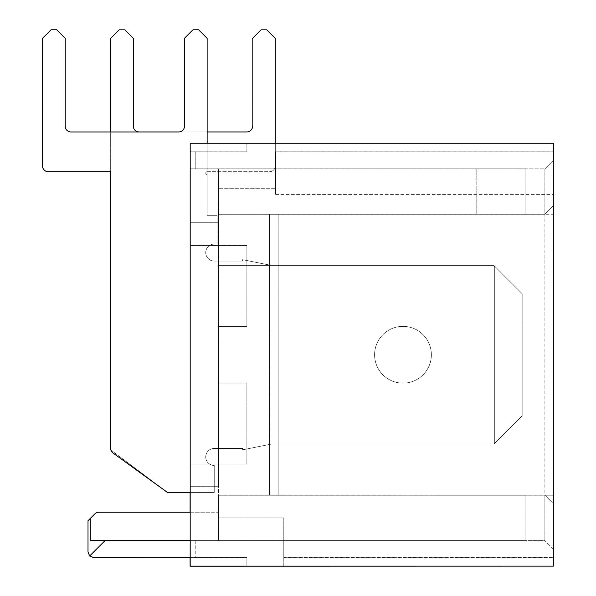 <?xml version="1.0" encoding="UTF-8"?>
<svg xmlns="http://www.w3.org/2000/svg" width="596" height="596" viewBox="0 0 596 596"><rect width="100%" height="100%" fill="white"/><g stroke="black" fill="none" stroke-linecap="round" stroke-linejoin="round"><path stroke-width="0.45" stroke-dasharray="2.98 2.23" d="M525.039 214.247L476.793 214.247L525.039 214.247L525.039 168.839L476.793 168.839L476.793 214.247L476.793 168.839L525.039 168.839L525.039 214.247L525.054 168.832L525.031 214.255L544.923 214.24L544.938 495.187L553.453 495.187L553.446 549.117L553.453 495.187L553.453 549.11L553.453 495.187L544.923 495.202L553.438 495.202L553.431 549.132L553.438 495.202L553.438 549.125L553.438 495.202L544.915 495.209L544.923 540.609L544.93 495.194L553.461 503.695L553.461 160.294L553.416 214.247L544.893 214.255L553.416 214.247L553.416 160.324L553.379 549.169L553.386 495.239L544.886 495.224L553.401 495.224L544.871 495.239L544.893 168.847L544.908 214.247L544.893 168.847L544.9 214.247L278.094 214.277L544.863 214.277L544.871 168.869L544.863 214.277L553.386 205.762M246.871 245.492L246.863 326.385L246.871 245.492L218.494 245.492L246.908 245.47L190.109 245.492L190.146 222.762L190.117 245.492L246.878 245.492L246.908 326.355L246.908 245.47L246.886 326.37L246.886 245.485L218.508 245.485L218.523 222.762L218.508 326.37L218.486 214.277L269.571 214.277L269.571 495.246L553.386 495.239L553.386 549.162L553.401 495.231L553.461 549.11L553.461 503.695L544.945 495.187L278.176 495.187L278.176 214.217L544.938 214.225L544.923 168.832L275.277 168.854L275.292 143.293L246.908 143.293L246.908 151.809L246.945 143.271L246.945 151.786L190.154 151.809L246.908 151.809M275.59 151.801L275.59 194.37L275.605 151.786L553.438 151.801L275.538 151.838L553.401 151.824L553.401 194.393L275.538 194.408L275.553 151.824L275.538 194.408L553.401 194.393L553.401 151.824L275.255 151.838L275.255 143.323L275.255 188.731L275.255 168.869L195.786 168.869L218.494 168.862L218.501 214.269L218.508 168.854L195.808 168.854L275.292 168.839L275.277 151.824L275.255 168.869L525.002 168.869L524.994 214.277L525.002 168.869L190.102 168.869L275.33 168.817L275.33 143.271L190.191 143.271M218.486 222.792L190.102 222.792L190.102 168.869M218.486 214.277L218.561 168.817L218.568 214.225L525.054 214.24M218.523 495.216L278.176 495.187L278.168 214.217L278.176 495.187L218.568 495.187L269.653 495.187L269.638 214.232L278.176 214.217L218.568 214.225L218.576 222.733L190.191 222.733L218.568 222.733L218.568 540.594L525.083 540.594L218.501 540.647L218.568 495.187L218.568 540.594L190.191 540.594L283.838 540.594L190.184 540.594M553.438 151.801L553.438 194.37L553.453 151.786L275.307 151.801L275.307 168.832L525.076 168.817L525.076 214.225L525.083 168.81L190.191 168.81L218.546 168.824L195.86 168.817L195.86 151.786L246.945 151.786L190.184 151.786L246.93 151.801L246.945 143.271L275.322 143.271L246.923 143.286L246.93 151.801L195.86 151.786L195.86 168.817L195.846 151.801M190.102 566.2L553.371 566.2L553.371 143.331L190.102 143.331L190.102 492.438L190.124 464.008L246.878 464.016L246.908 383.116L246.908 464.001L246.878 383.131L246.886 464.008L190.117 464.016L218.508 464.008L218.501 383.131L218.486 540.654L218.494 495.239L278.116 495.224L544.886 495.224L544.871 540.647L544.871 495.239L553.379 503.762L544.863 495.246L544.863 540.654L544.886 495.224L544.893 540.632L544.9 495.216L553.423 495.209L544.915 495.209L544.915 540.617L544.915 495.209M218.486 495.246L525.016 495.231L525.016 540.639L525.016 495.231L269.586 495.239L525.016 495.231L278.108 495.231L278.108 214.262L278.116 495.224L218.494 495.239L218.516 540.632L544.878 540.639L544.878 495.231L553.408 495.224L544.9 495.216L553.416 495.216L544.9 495.216L544.908 540.624L544.908 495.216L544.9 540.632L190.102 540.654L190.102 512.225L190.102 557.633M218.561 495.194L278.161 495.194L218.531 495.216L269.645 495.194L269.653 214.217L278.161 214.225L278.153 495.202L525.039 495.216L525.031 540.632M278.168 214.217L269.653 214.217L269.638 495.194L269.638 214.232L278.153 214.232L278.161 495.194L525.054 495.202L525.054 540.609L525.054 495.202L269.608 495.216L525.046 495.209L278.123 495.216L278.123 214.255L278.101 495.239L218.508 495.231L269.586 495.239L269.578 214.277L278.108 214.262L278.086 495.246L218.516 495.224L269.593 495.231L269.593 214.262L476.77 214.262L269.608 214.255L269.601 495.224L544.893 495.224L544.886 540.639L544.878 495.239M218.568 265.309L218.561 444.109L218.561 265.309L278.168 265.309L278.161 444.109L278.168 265.309M278.131 265.332L218.531 265.332L218.531 444.132L218.531 265.332L278.146 265.324L278.146 444.117L278.146 265.317L278.131 444.132L278.131 265.332L218.546 265.317L278.123 265.332L278.108 444.147L278.108 265.347L218.508 265.347L218.508 444.147L218.508 265.347L278.108 265.347M218.494 265.354L218.494 444.154L218.494 265.354L278.094 265.362L278.094 444.154L278.094 265.354L218.494 265.354M246.953 245.433L190.191 245.433L246.945 245.44L218.546 245.455L246.938 245.448L246.945 326.325L246.953 245.433L246.923 326.34L246.938 245.448L246.938 326.332L246.93 245.455L218.553 245.455L218.531 222.762L218.546 326.34L218.531 245.463L190.154 245.463L190.161 222.755L190.154 245.463L218.523 245.47L218.516 486.708L218.523 383.116L218.516 464.008L190.102 464.031L190.102 222.792M190.184 245.448L190.169 222.748L190.169 245.455L218.561 245.448L190.161 245.455L218.553 245.455L218.561 222.74L218.531 245.463L246.915 245.463M190.139 486.708L218.523 486.701L190.117 486.723L190.146 464.001L190.139 486.708L218.508 486.716L190.146 486.701L190.161 463.986L246.908 464.001M246.93 463.979L190.184 463.971L190.169 486.686L190.184 463.971L246.945 463.971L246.953 383.079L246.953 463.964L218.546 463.986L218.531 486.701L218.553 383.094L218.561 463.971L190.154 463.993L218.546 463.986L190.169 463.979L190.154 486.701L218.546 486.694L190.154 486.701M190.169 486.686L218.553 486.686L190.191 486.671M246.953 326.317L218.576 326.317L246.945 326.325M275.605 151.786L553.461 151.786L553.461 143.271L275.33 143.271L275.307 188.694L218.546 188.694L275.307 188.694L275.277 143.308L246.893 143.308L246.893 151.824L195.808 151.824L246.893 151.824L246.923 143.286L275.307 143.286L246.893 143.308L246.878 151.838L190.131 151.824L190.109 143.323L246.871 143.323L246.871 151.838L190.109 151.838L246.871 151.838L246.871 143.323L553.379 143.323L553.379 151.838M476.763 194.4L476.763 214.269L476.77 194.4M275.553 168.854L218.501 168.862L275.553 168.854M195.823 151.816L195.823 168.839L195.808 151.824L190.109 151.838L195.808 151.824L195.808 168.854L275.292 168.839L190.109 168.869L195.823 168.839L195.823 151.809L195.838 168.832L190.161 168.832L195.846 168.824M190.191 512.225L218.561 512.225L218.553 540.609L218.561 512.225L98.869 512.225A5.677 5.677 -125.7 0 0 95.561 513.29M218.561 517.894L283.838 517.894L283.838 540.602L525.069 540.602L90.287 540.602L190.169 540.609L190.176 557.633L93.676 557.633M218.568 517.894L283.838 517.894L283.838 540.594L525.076 540.594L90.287 540.609L90.287 518.46L94.853 513.886M553.379 557.677L283.763 557.677L283.77 517.946L218.494 517.946L283.77 517.946L283.77 557.677L283.793 517.924L218.516 517.924L283.815 517.909L218.538 517.909L283.815 517.909L283.815 557.647L283.815 540.617L190.161 540.617L525.039 540.624L218.531 540.624L525.046 540.617L283.815 540.617L283.815 517.909L283.845 566.14L553.461 566.14L553.461 557.625L553.379 566.133M190.161 557.633L190.139 540.632L195.808 540.632L190.102 540.654M190.109 540.654L195.786 540.647L190.117 540.647L190.139 557.633L190.139 540.632M218.516 495.224L525.083 495.187L525.076 540.594M218.501 540.639L525.016 540.639L218.501 540.647M269.615 495.209L278.131 495.209L278.131 214.247L269.63 214.24L269.615 495.209L525.054 495.202M278.168 495.187L525.076 495.187M190.191 566.14L246.945 566.14L246.945 557.625L190.191 557.625L246.945 557.625L195.793 557.677L246.871 557.677L246.871 566.133L246.871 557.677L190.191 557.677M283.77 557.677L283.77 566.178M246.93 326.34L218.546 326.34L246.915 326.347M278.086 214.277L218.501 214.269L269.593 214.262L269.586 495.239L278.108 495.231L269.601 495.224M278.123 495.216L278.138 214.24L269.63 214.24M269.601 214.255L278.131 214.247M278.101 495.239L269.586 495.239L278.086 495.246M283.815 566.14L283.838 540.594L283.838 557.625L553.461 557.625M190.131 151.824L190.109 168.869L190.117 151.838L246.878 151.838L246.908 143.301L275.292 143.301L275.27 188.723L275.27 143.308L246.878 143.323M275.33 151.786L275.33 143.271M190.191 557.647L246.923 557.647L246.945 566.133L246.923 557.647L246.945 566.133L283.838 566.14L283.838 557.625M246.886 326.37L218.501 326.377L246.886 326.37M246.908 326.355L218.523 326.355L246.893 326.362M246.953 463.964L190.191 463.964M246.878 566.193L283.793 566.178L283.793 557.662L283.793 566.17L246.923 566.155M246.923 557.64L246.923 566.133M283.793 566.17L246.9 566.17M246.9 557.662L195.816 557.662L246.893 557.662L246.878 566.133M218.486 383.146L246.863 383.146L246.863 464.031L246.871 383.139L218.494 383.139M190.102 464.031L246.893 464.008M246.863 245.5L190.102 245.5M275.255 151.838L275.255 143.323M275.27 188.723L218.508 188.723L275.277 188.716M246.945 151.786L246.945 143.271M218.561 265.309L278.161 265.309M218.561 444.109L278.161 444.109M218.568 444.102L278.168 444.102M278.131 444.132L218.546 444.117L278.108 444.139M218.494 444.154L278.094 444.154L218.494 444.154M218.501 222.785L190.109 222.792M246.886 383.131L218.508 383.131L246.893 383.124M190.139 222.77L218.546 222.755L190.184 222.74M246.953 383.079L218.561 383.086L246.93 383.094M218.486 486.731L190.102 486.731M218.494 486.731L190.109 486.731M218.494 326.377L246.871 326.377L218.486 326.385M275.255 188.731L218.494 188.731L275.255 188.731M525.031 168.847L544.893 168.847L553.416 160.324L544.923 168.832L544.938 214.225L544.938 168.817L553.453 160.302L544.945 168.81M195.838 168.832L525.054 168.832M246.923 383.101L218.546 383.101L246.915 383.109M88.007 520.74L90.287 518.46M89.668 555.971L105.03 540.609M553.453 549.11L544.9 540.624M553.401 549.154L544.886 540.639L553.393 549.154M553.386 549.162L544.871 540.647M275.59 194.37L553.438 194.37M275.605 194.356L553.453 194.356M218.494 214.277L278.094 214.277L218.516 214.262M218.546 214.24L278.146 214.24M544.871 168.869L553.371 160.361L544.871 168.869M553.401 205.747L544.886 214.262M110.662 448.848L110.662 131.969L110.67 448.877A5.677 5.677 -125.7 0 0 110.886 450.032L167.409 492.4L214.24 492.4L214.24 465.483A8.515 8.515 -125.7 0 1 209.27 450.055A8.515 8.515 -125.7 0 1 214.24 448.46L242.617 448.46L242.617 449.831L270.994 444.154L493.786 444.154L522.163 415.777L494.315 443.625L494.315 265.89L522.163 293.739L522.163 415.777L522.163 293.739L494.315 265.89L522.163 293.739L522.163 415.777L522.163 293.739L522.163 415.777L494.315 443.625L494.315 265.89L493.786 265.354L270.994 265.362L493.786 265.354L270.994 265.362L493.786 265.354L494.315 265.89L493.786 265.362L270.994 265.362L242.617 259.685L242.617 261.1L214.24 261.1A8.515 8.515 -125.7 0 1 209.27 245.671A8.515 8.515 -125.7 0 1 214.24 244.077L217.048 244.069L217.048 215.692L207.14 215.692L207.14 38.315L198.624 29.8L192.955 29.8L184.44 38.315L184.44 126.292A5.677 5.677 -125.7 0 1 182.078 130.904A5.677 5.677 -125.7 0 1 182.071 130.904A5.677 5.677 -125.7 0 1 178.763 131.969L70.917 131.969A5.677 5.677 -125.7 0 1 65.24 126.292L65.24 38.315L56.724 29.8L51.047 29.8L42.532 38.315L42.54 166.023A5.677 5.677 -125.7 0 0 48.216 171.7L110.647 171.7L110.647 448.401A5.677 5.677 -125.7 0 0 112.994 452.997L167.409 492.4L214.24 492.4L214.24 465.483A8.515 8.515 -125.7 0 1 209.27 450.055A8.515 8.515 -125.7 0 1 214.24 448.46L242.617 448.46L242.617 449.831L270.994 444.154L493.786 444.154L494.315 443.625L494.315 265.89L493.786 265.362L494.315 265.89L494.315 443.625L494.315 265.89L493.786 265.362L271.001 265.354L242.617 259.685L242.617 261.1L214.24 261.1A8.515 8.515 -125.7 0 1 209.27 245.671A8.515 8.515 -125.7 0 1 214.24 244.069L217.048 244.077L217.048 215.692L207.14 215.692L207.14 38.315L198.624 29.8L192.948 29.8L184.44 38.315L184.44 126.292A5.677 5.677 -125.7 0 1 182.518 130.554M70.917 131.969A5.677 5.677 -125.7 0 1 65.24 126.292A5.677 5.677 -125.7 0 0 70.917 131.969L178.763 131.969A5.677 5.677 -125.7 0 0 182.071 130.904A5.677 5.677 -125.7 0 1 178.763 131.969A5.677 5.677 -125.7 0 0 182.071 130.904L182.078 130.904A5.677 5.677 -125.7 0 1 182.071 130.904A5.677 5.677 -125.7 0 1 178.763 131.969L70.917 131.969A5.677 5.677 -125.7 0 1 65.24 126.292L65.24 38.315L56.724 29.8L51.047 29.8L42.532 38.315L42.532 166.031L42.532 38.315L51.047 29.8L42.532 38.315M190.191 492.4L214.24 492.4L167.409 492.4L112.994 452.997L167.409 492.4L214.24 492.4L214.24 465.483A8.515 8.515 -125.7 0 1 209.27 450.055A8.515 8.515 -125.7 0 1 214.255 448.445L242.632 448.445L242.632 449.816L271.016 444.147L493.801 444.147L494.33 443.61L493.801 444.139L494.33 443.61L494.337 265.876L493.801 265.347L271.016 265.347L242.632 259.67L242.632 261.093L214.255 261.093A8.515 8.515 -125.7 0 1 209.293 245.656A8.515 8.515 -125.7 0 1 214.255 244.062L217.063 244.062L217.063 215.678L207.155 215.678L207.155 174.531A1.415 1.415 -125.7 0 1 206.335 171.953A1.415 1.415 -125.7 0 1 207.162 171.693L269.593 171.693A5.677 5.677 -125.7 0 0 272.908 170.627A5.677 5.677 -125.7 0 1 269.601 171.693L269.593 171.693A5.677 5.677 -125.7 0 0 272.908 170.627A5.677 5.677 -125.7 0 1 269.601 171.693L207.155 171.693A1.415 1.415 -125.7 0 0 206.328 171.961A1.415 1.415 -125.7 0 1 207.162 171.693A1.415 1.415 -125.7 0 0 206.328 171.961L206.328 171.961A1.415 1.415 -125.7 0 0 207.155 174.531L207.155 174.531A1.415 1.415 -125.7 0 1 206.335 171.953A1.415 1.415 -125.7 0 0 207.155 174.531L207.14 38.315L198.624 29.8L207.14 38.315L207.14 143.263M374.586 354.754A28.377 28.377 -125.7 0 1 426.021 338.2A28.377 28.377 -125.7 0 1 390.015 380.01A28.377 28.377 -125.7 0 1 374.586 354.754A28.377 28.377 54.3 0 0 419.524 377.812A28.377 28.377 54.3 0 0 402.963 326.377A28.377 28.377 54.3 0 0 374.586 354.762A28.377 28.377 -125.7 0 1 426.021 338.2A28.377 28.377 -125.7 0 1 390.015 380.01A28.377 28.377 -125.7 0 1 374.586 354.754A28.377 28.377 54.3 0 0 419.524 377.812A28.377 28.377 54.3 0 0 402.963 326.377A28.377 28.377 54.3 0 0 374.586 354.762A28.377 28.377 -125.7 0 1 426.021 338.2A28.377 28.377 -125.7 0 1 390.015 380.01A28.377 28.377 -125.7 0 1 374.586 354.754A28.377 28.377 54.3 0 0 419.524 377.812A28.377 28.377 54.3 0 0 402.963 326.377A28.377 28.377 54.3 0 0 374.586 354.762M494.315 443.625L493.786 444.154L494.315 443.625L493.786 444.154L270.994 444.154L493.786 444.154L270.994 444.154L493.786 444.154L522.163 415.777L522.163 293.739L494.315 265.89L494.315 443.625L522.163 415.777L494.315 443.625M65.24 126.292L65.24 38.315L65.24 126.292L65.24 38.315L56.724 29.8L65.24 38.315L56.724 29.8L51.047 29.8M275.277 143.263L275.277 166.016A5.677 5.677 -125.7 0 1 272.908 170.627A5.677 5.677 -125.7 0 0 275.277 166.016L275.27 38.345L266.755 29.837L275.277 38.345L275.27 166.016L275.277 38.345L266.755 29.837L261.085 29.83L252.57 38.345L252.57 126.285A5.677 5.677 -125.7 0 1 250.208 130.889A5.677 5.677 -125.7 0 1 250.201 130.897A5.677 5.677 -125.7 0 1 246.893 131.962L139.047 131.962A5.677 5.677 -125.7 0 1 133.37 126.285L133.37 38.345L124.855 29.837L119.185 29.83L124.855 29.83L133.37 38.345L124.855 29.837L119.178 29.837L110.662 38.345L110.662 449.868L167.424 492.438L214.255 492.438L214.255 465.476A8.515 8.515 -125.7 0 1 209.293 450.04A8.515 8.515 -125.7 0 1 214.255 448.445L242.639 448.445L242.639 449.816L271.016 444.139L493.801 444.139L271.016 444.147L493.801 444.139L494.337 443.61L494.337 265.876L494.33 443.61L522.185 415.762L522.185 293.724L522.185 415.762L494.33 443.61L494.33 265.876L522.185 293.724L522.185 415.762L522.185 293.724L493.801 265.347L271.016 265.347L242.639 259.67L242.639 261.085L214.255 261.085A8.515 8.515 -125.7 0 1 209.285 245.664A8.515 8.515 -125.7 0 1 214.255 244.062L217.071 244.062L217.071 215.678L207.14 215.692L207.14 38.315L198.632 29.8L192.948 29.8L184.44 38.315L184.44 126.292M252.57 38.345L261.085 29.83L266.755 29.837L261.085 29.83L252.57 38.345L252.57 126.285M250.201 130.897L250.208 130.889A5.677 5.677 -125.7 0 1 250.201 130.897A5.677 5.677 -125.7 0 1 246.893 131.962L139.047 131.962A5.677 5.677 -125.7 0 1 133.37 126.285L133.37 38.345L133.37 126.285M110.67 38.345L119.185 29.83L110.662 38.345L110.662 449.868L167.431 492.438L214.255 492.438L214.255 465.476A8.515 8.515 -125.7 0 1 209.285 450.047A8.515 8.515 -125.7 0 1 214.255 448.445L242.632 448.445L242.632 449.816L271.016 444.147L242.639 449.816L242.639 448.445L214.255 448.445A8.515 8.515 -125.7 0 0 209.293 450.04L209.285 450.047A8.515 8.515 -125.7 0 1 214.24 448.46L242.617 448.46L242.617 449.831L270.994 444.154L242.617 449.831L270.994 444.154L242.617 449.831L242.617 448.46L242.617 449.831L242.617 448.46L214.24 448.46A8.515 8.515 -125.7 0 0 209.27 450.055A8.515 8.515 -125.7 0 1 214.24 448.46A8.515 8.515 -125.7 0 0 209.27 450.055L209.27 450.055A8.515 8.515 -125.7 0 0 214.255 465.476L214.255 465.476A8.515 8.515 -125.7 0 1 209.293 450.04L209.285 450.047A8.515 8.515 -125.7 0 0 214.24 465.483L214.24 465.483A8.515 8.515 -125.7 0 1 209.27 450.055A8.515 8.515 -125.7 0 0 214.24 465.483L214.24 492.4L214.24 465.483L214.24 492.4L167.409 492.4M374.608 354.747A28.377 28.377 -125.7 0 1 426.036 338.185A28.377 28.377 -125.7 0 1 390.03 379.995A28.377 28.377 -125.7 0 1 386.432 331.696A28.377 28.377 54.3 0 0 390.03 379.995A28.377 28.377 54.3 0 0 429.999 346.045A28.377 28.377 54.3 0 0 386.424 331.696A28.377 28.377 -125.7 0 1 426.036 338.185A28.377 28.377 -125.7 0 1 390.03 379.995A28.377 28.377 -125.7 0 1 374.608 354.747M493.801 265.347L522.185 293.724L493.801 265.347L271.016 265.347L242.632 259.67L242.632 261.093L214.255 261.093A8.515 8.515 -125.7 0 1 209.293 245.656A8.515 8.515 -125.7 0 1 214.255 244.062L217.063 244.062L217.063 215.678L207.155 215.678L217.071 215.678L207.14 215.692L217.048 215.692L207.14 215.692L217.048 215.692L217.071 244.062L217.048 215.692L217.048 244.077L217.048 215.692L217.048 244.077L214.255 244.062A8.515 8.515 -125.7 0 0 209.285 245.664A8.515 8.515 -125.7 0 1 214.24 244.069L217.048 244.077L214.24 244.077A8.515 8.515 -125.7 0 0 209.27 245.671A8.515 8.515 -125.7 0 1 214.24 244.069A8.515 8.515 -125.7 0 0 209.27 245.671L209.27 245.671A8.515 8.515 -125.7 0 0 214.255 261.093L242.639 261.085L242.639 259.67L271.016 265.347L493.801 265.347M207.14 131.954L179.143 131.954M246.893 131.954L139.047 131.954M110.886 450.025L166.791 491.961M167.424 492.438L214.255 492.438L214.255 465.476L214.255 492.438L190.191 492.438M275.277 166.016A5.677 5.677 -125.7 0 1 272.908 170.627L272.908 170.627A5.677 5.677 -125.7 0 0 275.27 166.016M402.985 326.362A28.377 28.377 54.3 0 0 390.03 379.995A28.377 28.377 54.3 0 0 429.999 346.045A28.377 28.377 54.3 0 0 402.985 326.362M522.185 415.762L494.337 443.61L522.185 415.762M48.209 171.708L110.647 171.708L110.647 448.401L110.647 171.7L48.209 171.708A5.677 5.677 -125.7 0 1 42.532 166.031A5.677 5.677 -125.7 0 0 48.216 171.7M270.994 265.362L242.617 259.685L242.617 261.1L214.24 261.1A8.515 8.515 -125.7 0 1 209.27 245.671A8.515 8.515 -125.7 0 0 214.24 261.1A8.515 8.515 -125.7 0 1 209.27 245.671A8.515 8.515 -125.7 0 0 214.24 261.1L242.617 261.1L214.24 261.1L242.617 261.1L242.617 259.685L242.617 261.1L242.617 259.685L271.001 265.354M198.624 29.8L192.948 29.8L198.624 29.8M184.44 38.315L192.955 29.8M112.994 452.997A5.677 5.677 -125.7 0 1 110.647 448.401A5.677 5.677 -125.7 0 0 112.994 452.997M494.315 265.89L522.163 293.739L494.315 265.89M195.786 540.647L195.786 557.677L195.793 540.647M190.146 151.816L190.154 168.839M190.184 151.786L190.184 168.817M195.838 540.617L195.838 557.64L195.838 540.617M195.816 540.632L195.816 557.662L195.808 540.632M195.786 151.838L195.786 168.869L195.793 151.838M190.169 168.824L190.169 151.801"/><path stroke-width="0.89" d="M190.184 168.817L190.191 540.594L90.287 540.602L90.287 518.453L88.007 520.74L88.007 551.956L88.007 520.74M190.191 512.225L98.869 512.225A5.677 5.677 54.3 0 0 94.861 513.886L90.287 518.453M190.191 557.677L190.184 540.594L190.191 566.14L553.468 566.133L553.468 143.263L190.198 143.263L190.191 566.14M93.676 557.633L89.668 555.971L93.676 557.633L190.161 557.647L190.176 540.602M553.379 566.133L190.102 566.2L190.102 557.633M190.139 557.662L190.109 566.193M190.102 492.438L190.102 512.225L190.102 492.438M190.191 151.786L190.191 143.271M246.923 566.155L283.793 566.178M94.861 513.886L94.853 513.886A5.677 5.677 -125.7 0 1 95.561 513.29L95.561 513.29M89.668 555.971L88.007 551.956L89.668 555.971L105.038 540.602M207.14 143.263L207.14 38.315L198.632 29.8L192.955 29.8L184.44 38.315L184.44 126.292A5.677 5.677 -125.7 0 1 178.763 131.969L70.917 131.969A5.677 5.677 -125.7 0 1 65.24 126.292L65.24 38.315L56.724 29.8L51.047 29.8L42.54 38.315L42.532 166.031A5.677 5.677 -125.7 0 0 48.209 171.708A5.677 5.677 -125.7 0 1 42.532 166.031L42.532 38.315L42.54 166.023A5.677 5.677 -125.7 0 0 48.216 171.7L110.647 171.7L110.647 448.401A5.677 5.677 -125.7 0 0 110.662 448.848L110.886 450.032A5.677 5.677 -125.7 0 0 112.994 452.997L167.424 492.438L190.191 492.438M182.518 130.554A5.677 5.677 -125.7 0 1 182.078 130.904A5.677 5.677 -125.7 0 0 184.44 126.292A5.677 5.677 -125.7 0 1 182.078 130.904A5.677 5.677 -125.7 0 0 184.44 126.292L184.44 38.315L184.44 126.292M252.57 126.285A5.677 5.677 -125.7 0 1 250.208 130.889A5.677 5.677 -125.7 0 0 252.57 126.278L252.57 126.285A5.677 5.677 -125.7 0 1 246.893 131.954L207.14 131.954M179.143 131.954L139.047 131.954A5.677 5.677 -125.7 0 1 133.37 126.278L133.37 38.345L124.855 29.83L119.185 29.83L110.67 38.345L110.67 131.969L110.662 38.345M275.277 143.263L275.277 38.345L266.762 29.83L261.085 29.83L252.57 38.345M110.662 448.848L110.886 450.025M166.791 491.961L167.431 492.438M250.208 130.889A5.677 5.677 -125.7 0 1 246.893 131.954M139.047 131.954A5.677 5.677 -125.7 0 1 133.37 126.278M42.54 38.315L51.047 29.8M110.647 171.7L48.216 171.7L110.647 171.7L110.647 448.401L110.647 171.708M167.409 492.4L112.994 452.997L167.409 492.4L190.191 492.4M112.994 452.997A5.677 5.677 -125.7 0 1 110.647 448.401A5.677 5.677 -125.7 0 0 112.994 452.997M184.44 38.315L192.955 29.8M70.917 131.969A5.677 5.677 -125.7 0 1 65.24 126.292M190.184 540.594L190.184 557.625"/></g></svg>
